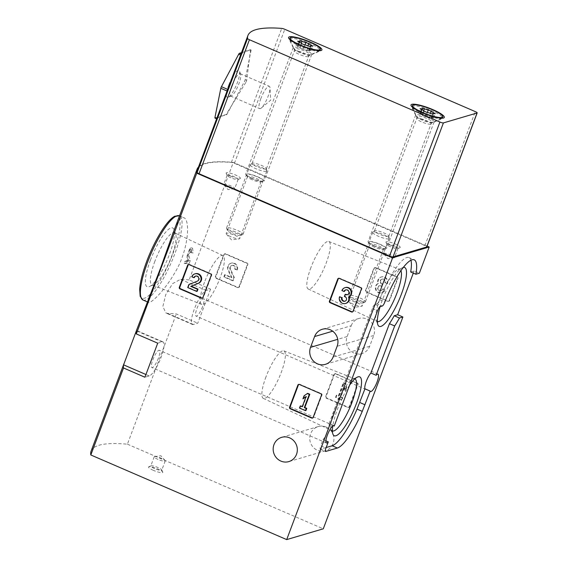 <?xml version="1.0" encoding="UTF-8"?>
<svg xmlns="http://www.w3.org/2000/svg" width="568" height="568" viewBox="0 0 568 568"><rect width="100%" height="100%" fill="white"/><g stroke="black" fill="none" stroke-linecap="round" stroke-linejoin="round"><path stroke-width="0.43" stroke-dasharray="2.84 2.13" d="M172.693 234.044C176.918 222.287 180.645 216.855 183.89 217.75C190.301 219.525 188.974 250.048 174.461 273.371C163.925 291.576 150.641 303.766 148.582 302.424C147.63 301.949 147.999 299.563 149.682 295.268M198.523 166.957A176.428 33.682 -159.4 0 1 233.32 162.391L427.108 246.114M210.543 289.162L197.749 323.206L193.411 324.484A18.524 4.459 -66.6 0 1 192.467 324.47A18.524 4.459 -66.6 0 1 195.009 307.38A18.524 4.459 -66.6 0 1 206.212 290.44L210.543 289.162L189.144 279.917L233.32 162.391M189.144 279.917A176.428 33.682 20.6 0 0 180.539 279.349L172.651 283.588L165.721 294.664L162.867 306.507L165.934 312.996L167.745 313.394A176.428 33.682 -159.4 0 1 176.35 313.962L197.749 323.206M91.114 451.084A176.428 33.682 -159.4 0 1 127.402 444.19L176.35 313.962M187.262 256.076L189.137 250.126L192.602 248.28L193.155 252.916A176.428 33.682 20.6 0 0 191.835 252.845L191.558 250.381L188.697 254.542L190.223 260.719L189.101 263.694A176.428 33.682 20.6 0 0 184.11 263.509L184.919 261.351A176.428 33.682 -159.4 0 1 188.526 261.472L187.106 256.012A5.027 1.214 -66.6 0 1 187.184 255.323M325.883 440.832L323.043 439.611L320.735 445.759L325.975 448.024M247.144 263.083A1.179 1.122 -106.4 0 1 247.79 264.617L239.462 286.769A1.179 1.122 -106.4 0 1 238.006 287.401L216.522 278.121A1.179 1.122 -106.4 0 1 215.883 276.588L224.211 254.429A1.179 1.122 -106.4 0 1 225.666 253.804L247.144 263.083L246.626 263.24A1.179 1.122 73.6 0 1 247.265 264.773L238.943 286.925A1.179 1.122 73.6 0 1 237.488 287.55L216.003 278.27A1.179 1.122 73.6 0 1 215.364 276.737L223.693 254.585A1.179 1.122 73.6 0 1 225.141 253.953L246.626 263.24M357.4 382.953A1.179 1.122 -106.4 0 1 358.039 384.486L349.71 406.638A1.179 1.122 -106.4 0 1 348.255 407.263L326.777 397.983A1.179 1.122 -106.4 0 1 326.131 396.45L334.46 374.298A1.179 1.122 -106.4 0 1 335.915 373.666L356.874 383.102A1.179 1.122 73.6 0 1 357.52 384.635L349.192 406.795A1.179 1.122 73.6 0 1 347.737 407.419L326.252 398.14A1.179 1.122 73.6 0 1 325.613 396.606L333.941 374.447A1.179 1.122 73.6 0 1 335.397 373.822L356.874 383.102M397.266 276.879A1.179 1.122 -106.4 0 1 397.912 278.412L389.584 300.564A1.179 1.122 -106.4 0 1 388.129 301.196L366.644 291.916A1.179 1.122 -106.4 0 1 366.005 290.383L374.333 268.224A1.179 1.122 -106.4 0 1 375.782 267.599L397.266 276.879L396.748 277.035A1.179 1.122 73.6 0 1 397.387 278.569L389.059 300.721A1.179 1.122 73.6 0 1 387.61 301.345L366.126 292.066A1.179 1.122 73.6 0 1 365.487 290.532L373.808 268.38A1.179 1.122 73.6 0 1 375.263 267.748L396.748 277.035M326.195 427.065A12.645 12.034 -106.4 0 0 318.257 426.561A12.645 12.034 -106.4 0 0 310.291 442.089A12.645 12.034 -106.4 0 0 325.407 450.815A12.645 12.034 -106.4 0 0 333.906 439.462A12.645 12.034 -106.4 0 0 326.195 427.065M351.187 325.748A12.645 12.034 -106.4 0 1 358.877 318.485A12.645 12.034 -106.4 0 1 371.287 322.276A12.645 12.034 -106.4 0 1 373.716 335.482L369.654 346.288A12.645 12.034 -106.4 0 1 361.965 353.552A12.645 12.034 -106.4 0 1 349.554 349.76A12.645 12.034 -106.4 0 1 347.126 336.554L351.187 325.748L332.692 331.201M410.678 271.973L414.107 270.964L419.347 273.229M414.107 270.964L413.305 273.109M127.402 444.19L323.277 528.815M153.403 470.354A7.647 1.463 -159.4 0 1 148.738 466.79A7.647 1.463 -159.4 0 1 156.172 468.323A7.647 1.463 -159.4 0 1 162.782 472.065A7.647 1.463 -159.4 0 1 153.403 470.354M252.27 178.451A8.818 1.683 -159.4 0 1 246.654 174.951A8.818 1.683 -159.4 0 1 255.458 176.108A8.818 1.683 -159.4 0 1 262.849 181.036A8.818 1.683 -159.4 0 1 252.27 178.451M374.674 245.958A8.818 1.683 -159.4 0 1 369.058 242.451A8.818 1.683 -159.4 0 1 377.862 243.615A8.818 1.683 -159.4 0 1 385.26 248.543A8.818 1.683 -159.4 0 1 374.674 245.958M231.034 176.336A7.647 1.463 -159.4 0 1 226.163 173.297A7.647 1.463 -159.4 0 1 233.796 174.305A7.647 1.463 -159.4 0 1 240.207 178.572A7.647 1.463 -159.4 0 1 231.034 176.336M390.841 245.383A7.647 1.463 -159.4 0 1 385.97 242.344A7.647 1.463 -159.4 0 1 393.603 243.352A7.647 1.463 -159.4 0 1 400.014 247.62A7.647 1.463 -159.4 0 1 390.841 245.383M150.456 260.137A32.078 7.725 113.4 0 0 149.349 286.641A32.078 7.725 113.4 0 0 167.006 260.414A32.078 7.725 113.4 0 0 174 229.586A32.078 7.725 113.4 0 0 150.456 260.137M154.886 261.252A28.343 6.83 113.4 0 0 152.047 284.831A28.343 6.83 113.4 0 0 153.907 284.667A28.343 6.83 113.4 0 0 169.505 261.5A28.343 6.83 113.4 0 0 175.682 234.257A28.343 6.83 113.4 0 0 174.532 232.795A28.343 6.83 113.4 0 0 154.886 261.252M204.459 282.303A26.625 6.411 113.4 0 0 201.796 304.448A26.625 6.411 113.4 0 0 218.197 282.53A26.625 6.411 113.4 0 0 222.912 255.572A26.625 6.411 113.4 0 0 204.459 282.303M403.294 267.414A32.078 7.725 113.4 0 0 402.492 267.677A32.078 7.725 113.4 0 0 382.47 299.748A32.078 7.725 113.4 0 0 380.113 306.663M349.568 385.239A32.078 7.725 113.4 0 0 337.513 409.102A32.078 7.725 113.4 0 0 332.798 425.972M333.317 425.68L328.986 423.806L372.324 308.509A4.118 0.994 -66.6 0 1 374.958 304.37L377.045 303.752L382.285 306.017M328.986 423.806A9.407 2.265 -66.6 0 1 327.665 431.226A9.407 2.265 -66.6 0 1 323.043 439.611M326.16 447.52L320.529 449.181A4.118 0.994 -66.6 0 1 320.316 449.181A4.118 0.994 -66.6 0 1 320.735 445.759M377.045 303.752A4.118 0.994 -66.6 0 0 379.644 299.705A42.927 10.338 -66.6 0 1 408.953 257.553A42.927 10.338 -66.6 0 1 410.912 260.215M265.98 376.868A25.887 6.234 113.4 0 0 263.303 398.367A25.887 6.234 113.4 0 0 279.342 377.095A25.887 6.234 113.4 0 0 283.837 350.832A25.887 6.234 113.4 0 0 265.98 376.868M354.886 378.856A28.343 6.83 113.4 0 0 354.837 378.835A28.343 6.83 113.4 0 0 352.976 378.998A28.343 6.83 113.4 0 0 335.283 407.334A28.343 6.83 113.4 0 0 331.194 429.408A28.343 6.83 113.4 0 0 332.351 430.871A28.343 6.83 113.4 0 0 332.408 430.899M310.937 267.521A25.887 6.234 113.4 0 0 308.261 289.02A25.887 6.234 113.4 0 0 324.292 267.741A25.887 6.234 113.4 0 0 328.794 241.485A25.887 6.234 113.4 0 0 310.937 267.521M400.909 270.659A28.343 6.83 113.4 0 0 399.794 269.488A28.343 6.83 113.4 0 0 397.934 269.651A28.343 6.83 113.4 0 0 380.24 297.987A28.343 6.83 113.4 0 0 376.151 320.061A28.343 6.83 113.4 0 0 377.308 321.524A28.343 6.83 113.4 0 0 377.365 321.545M202.584 306.649A9.407 2.265 -66.6 0 1 196.081 316.099A9.407 2.265 -66.6 0 1 197.735 306.564A9.407 2.265 -66.6 0 1 203.543 298.825A9.407 2.265 -66.6 0 1 202.584 306.649M157.712 343.178L162.05 341.9A18.524 4.459 -66.6 0 1 162.995 341.915A18.524 4.459 -66.6 0 1 160.453 359.004A18.524 4.459 -66.6 0 1 149.249 375.945L144.918 377.223M158.422 358.103A9.407 2.265 -66.6 0 1 151.919 367.56A9.407 2.265 -66.6 0 1 153.573 358.025A9.407 2.265 -66.6 0 1 159.381 350.286A9.407 2.265 -66.6 0 1 158.422 358.103M157.989 459.398A5.879 1.122 -159.4 0 1 154.219 456.814A5.879 1.122 -159.4 0 1 154.673 456.58A5.879 1.122 -159.4 0 1 160.119 457.836A5.879 1.122 -159.4 0 1 165.039 460.478A5.879 1.122 -159.4 0 1 165.224 460.953A5.879 1.122 -159.4 0 1 157.989 459.398M154.531 468.579A5.879 1.122 -159.4 0 1 150.761 466.001A5.879 1.122 -159.4 0 1 150.946 465.838A5.879 1.122 -159.4 0 1 156.661 467.017A5.879 1.122 -159.4 0 1 161.745 469.892A5.879 1.122 -159.4 0 1 161.773 470.141A5.879 1.122 -159.4 0 1 154.531 468.579M390.748 246.846A5.879 1.122 -159.4 0 1 387.007 244.51A5.879 1.122 -159.4 0 1 386.978 244.268A5.879 1.122 -159.4 0 1 392.878 245.284A5.879 1.122 -159.4 0 1 397.99 248.408A5.879 1.122 -159.4 0 1 397.806 248.571A5.879 1.122 -159.4 0 1 390.748 246.846M387.298 256.033A5.879 1.122 -159.4 0 1 383.712 253.931A5.879 1.122 -159.4 0 1 383.528 253.456A5.879 1.122 -159.4 0 1 390.763 255.011A5.879 1.122 -159.4 0 1 394.533 257.595A5.879 1.122 -159.4 0 1 394.078 257.822A5.879 1.122 -159.4 0 1 387.298 256.033M230.942 177.805A5.879 1.122 -159.4 0 1 227.2 175.469A5.879 1.122 -159.4 0 1 227.172 175.221A5.879 1.122 -159.4 0 1 233.072 176.243A5.879 1.122 -159.4 0 1 238.184 179.36A5.879 1.122 -159.4 0 1 237.999 179.523A5.879 1.122 -159.4 0 1 230.942 177.805M227.491 186.993A5.879 1.122 -159.4 0 1 223.906 184.884A5.879 1.122 -159.4 0 1 223.721 184.408A5.879 1.122 -159.4 0 1 230.956 185.97A5.879 1.122 -159.4 0 1 234.726 188.548A5.879 1.122 -159.4 0 1 234.272 188.782A5.879 1.122 -159.4 0 1 227.491 186.993M374.589 247.279A7.228 1.377 -159.4 0 1 369.988 244.41A7.228 1.377 -159.4 0 1 369.953 244.105A7.228 1.377 -159.4 0 1 377.209 245.362A7.228 1.377 -159.4 0 1 383.492 249.196A7.228 1.377 -159.4 0 1 383.265 249.402A7.228 1.377 -159.4 0 1 374.589 247.279M353.204 304.178A7.228 1.377 -159.4 0 1 348.802 301.587A7.228 1.377 -159.4 0 1 348.567 301.004A7.228 1.377 -159.4 0 1 357.471 302.921A7.228 1.377 -159.4 0 1 362.107 306.095A7.228 1.377 -159.4 0 1 361.546 306.379A7.228 1.377 -159.4 0 1 353.204 304.178M252.185 179.779A7.228 1.377 -159.4 0 1 247.584 176.904A7.228 1.377 -159.4 0 1 247.549 176.605A7.228 1.377 -159.4 0 1 254.805 177.855A7.228 1.377 -159.4 0 1 261.088 181.696A7.228 1.377 -159.4 0 1 260.861 181.895A7.228 1.377 -159.4 0 1 252.185 179.779M230.8 236.671A7.228 1.377 -159.4 0 1 226.398 234.087A7.228 1.377 -159.4 0 1 226.163 233.505A7.228 1.377 -159.4 0 1 235.067 235.415A7.228 1.377 -159.4 0 1 239.703 238.588A7.228 1.377 -159.4 0 1 239.142 238.879A7.228 1.377 -159.4 0 1 230.8 236.671M189.137 250.126A5.027 1.214 -66.6 0 1 191.381 247.747A5.027 1.214 -66.6 0 1 190.869 251.929L193.155 252.916M190.223 260.719L187.937 259.732L188.171 254.308A2.684 0.646 -66.6 0 1 189.109 251.432A2.684 0.646 -66.6 0 1 190.45 249.906A2.684 0.646 -66.6 0 1 190.174 252.135L191.835 252.845M187.937 259.732L186.815 262.707L189.101 263.694M190.869 251.929L190.174 252.135M186.815 262.707L184.11 263.509M184.919 261.351L186.9 260.769L187.106 256.012M186.9 260.769L188.526 261.472M386.922 283.808L387.44 283.659A5.027 4.785 -106.4 0 0 381.54 276.9A5.027 4.785 -106.4 0 0 378.465 283.361A5.027 4.785 -106.4 0 0 382.065 292.705A5.027 4.785 -106.4 0 0 385.125 289.815L384.607 289.971A5.027 4.785 73.6 0 1 375.675 289.794A5.027 4.785 73.6 0 1 377.947 283.51A5.027 4.785 73.6 0 1 385.956 278.554A5.027 4.785 73.6 0 1 386.922 283.808L384.834 282.907A2.684 2.549 73.6 0 0 380.837 279.747A2.343 2.229 73.6 0 0 381.433 283.766L382.136 284.071L381.327 286.229L380.617 285.924A2.343 2.229 73.6 0 0 377.592 288.374A2.684 2.549 73.6 0 0 382.512 289.069L384.607 289.971M378.465 283.361L377.947 283.51M387.44 283.659L385.352 282.75A2.684 2.549 -106.4 0 0 381.355 279.598A2.343 2.229 -106.4 0 0 381.952 283.609L382.655 283.915L381.845 286.073L381.142 285.768A2.343 2.229 -106.4 0 0 378.118 288.217A2.684 2.549 -106.4 0 0 383.038 288.913L382.512 289.069M383.038 288.913L385.125 289.815M381.845 286.073L381.327 286.229M382.655 283.915L382.136 284.071M385.352 282.75L384.834 282.907M343.782 382.718L345.876 383.627L346.657 387.546L345.5 390.621L344.719 386.701L340.892 396.869L342.838 397.706L342.028 399.865L336.05 397.28L336.867 395.129L338.805 395.967L343.782 382.718L343.264 382.875L345.351 383.776L346.139 387.695L344.982 390.777L344.194 386.858L340.374 397.025L342.319 397.863L341.503 400.014L335.532 397.437L336.341 395.278L338.287 396.116L343.264 382.875M345.876 383.627L345.351 383.776M338.805 395.967L338.287 396.116M336.867 395.129L336.341 395.278M336.05 397.28L335.532 397.437M342.028 399.865L341.503 400.014M342.838 397.706L342.319 397.863M340.892 396.869L340.374 397.025M344.719 386.701L344.194 386.858M345.5 390.621L344.982 390.777M346.657 387.546L346.139 387.695M236.799 270.013L237.317 269.864L235.23 268.962A2.684 2.549 -106.4 0 0 232.085 265.355A2.684 2.549 -106.4 0 0 230.523 268.998L234.385 277.667L233.27 280.642L224.31 276.772L225.12 274.614L231.886 277.539L231.361 277.688L227.974 270.091A5.027 4.785 73.6 0 1 235.834 264.766A5.027 4.785 73.6 0 1 236.799 270.013L234.712 269.111A2.684 2.549 73.6 0 0 231.559 265.504A2.684 2.549 73.6 0 0 230.004 269.154L233.867 277.816L232.745 280.798L223.785 276.921L224.601 274.77L231.361 277.688M231.886 277.539L228.492 269.935L227.974 270.091M225.12 274.614L224.601 274.77M224.31 276.772L223.785 276.921M233.27 280.642L232.745 280.798M234.385 277.667L233.867 277.816M235.23 268.962L234.712 269.111M237.317 269.864A5.027 4.785 -106.4 0 0 231.417 263.105A5.027 4.785 -106.4 0 0 228.492 269.935M338.734 278.292A1.179 1.122 73.6 0 1 339.721 278.228L361.205 287.507A1.179 1.122 73.6 0 1 361.844 289.041L353.516 311.2A1.179 1.122 73.6 0 1 352.536 311.917M344.513 291.32L341.9 290.567M345.884 289.872A2.684 2.549 73.6 0 1 349.434 292.016A2.343 2.229 73.6 0 1 347.616 294.622M345.081 301.146A2.684 2.549 73.6 0 0 345.592 296.624L344.89 296.319L345.699 294.16M344.89 296.319L344.371 296.468M346.004 303.333A5.027 4.785 73.6 0 1 340.104 296.574M342.419 290.418A5.027 4.785 73.6 0 1 345.479 287.529M298.867 384.366A1.179 1.122 73.6 0 1 299.854 384.302L321.339 393.581A1.179 1.122 73.6 0 1 321.978 395.115L313.65 417.267A1.179 1.122 73.6 0 1 312.663 417.984M303.461 398.672L304.625 395.591L307.721 393.354M304.625 395.591L304.1 395.747M302.346 406.425L302.744 406.596L306.564 396.428L305.925 396.89M306.564 396.428L306.046 396.585M302.744 406.596L302.226 406.752M305.967 410.494L299.989 407.916L300.799 405.758M299.989 407.916L299.471 408.065M188.611 264.496A1.179 1.122 73.6 0 1 189.598 264.432L211.083 273.712A1.179 1.122 73.6 0 1 211.722 275.246L203.401 297.405A1.179 1.122 73.6 0 1 202.414 298.122M194.391 277.525L191.778 276.772M195.761 276.076A2.684 2.549 73.6 0 1 199.19 277.716A2.684 2.549 73.6 0 1 197.756 281.053L197.238 281.21M197.202 291.27L188.249 287.401L189.364 284.426L197.756 281.053M189.364 284.426L188.846 284.575M188.249 287.401L187.724 287.557M192.296 276.623A5.027 4.785 73.6 0 1 195.356 273.733M246.079 81.984L246.689 80.358L249.423 58.511L245.156 79.697A1.761 0.426 -66.6 0 1 244.545 81.316L231.971 104.952L226.128 114.58A176.428 33.682 20.6 0 0 220.022 116.653L215.094 118.108L217.033 118.946A176.428 33.682 -159.4 0 1 220.022 116.653L226.504 114.743A1.761 0.426 -66.6 0 0 227.264 113.799L231.971 104.952L246.079 81.984L244.545 81.316M250.879 49.899L250.502 49.735L249.423 58.511L251.028 50.58A1.761 0.426 -66.6 0 0 250.971 49.899A1.761 0.426 -66.6 0 0 250.879 49.899L244.396 51.809A176.428 33.682 -159.4 0 1 250.502 49.735L251.028 50.58M241.478 52.675L244.396 51.809A176.428 33.682 20.6 0 0 241.407 54.102L233.483 73.932M222.464 103.255L217.033 118.946L216.827 118.243M197.557 169.512A176.428 33.682 -159.4 0 1 231.361 162.405A2.939 0.561 -159.4 0 1 234.414 163.307L424.921 245.617A2.939 0.561 -159.4 0 1 426.809 246.902M251.965 178.544A9.848 1.881 -159.4 0 1 245.646 174.22A9.848 1.881 -159.4 0 1 255.529 175.924A9.848 1.881 -159.4 0 1 264.092 181.156A9.848 1.881 -159.4 0 1 251.965 178.544M374.369 246.043A9.848 1.881 -159.4 0 1 368.05 241.727A9.848 1.881 -159.4 0 1 377.933 243.431A9.848 1.881 -159.4 0 1 386.496 248.656A9.848 1.881 -159.4 0 1 374.369 246.043M421.996 119.33A9.848 1.881 -159.4 0 1 415.726 115.418A9.848 1.881 -159.4 0 1 415.684 115.013A9.848 1.881 -159.4 0 1 425.56 116.717A9.848 1.881 -159.4 0 1 434.122 121.942A9.848 1.881 -159.4 0 1 433.817 122.219A9.848 1.881 -159.4 0 1 421.996 119.33M299.592 51.83A9.848 1.881 -159.4 0 1 293.322 47.918A9.848 1.881 -159.4 0 1 293.273 47.506A9.848 1.881 -159.4 0 1 303.156 49.21A9.848 1.881 -159.4 0 1 311.718 54.443A9.848 1.881 -159.4 0 1 311.413 54.713A9.848 1.881 -159.4 0 1 299.592 51.83M228.705 85.143A14.704 3.543 113.4 0 0 228.194 97.291A14.704 3.543 113.4 0 0 236.288 85.271A14.704 3.543 113.4 0 0 239.49 71.142A14.704 3.543 113.4 0 0 228.705 85.143M231.723 85.903A12.155 2.925 113.4 0 0 230.487 96.006A12.155 2.925 113.4 0 0 231.304 95.949A12.155 2.925 113.4 0 0 237.992 86.009A12.155 2.925 113.4 0 0 240.647 74.33A12.155 2.925 113.4 0 0 240.129 73.691A12.155 2.925 113.4 0 0 231.723 85.903M260.889 98.505A12.155 2.925 113.4 0 0 259.654 108.609A12.155 2.925 113.4 0 0 261.28 108.026A12.155 2.925 113.4 0 0 268.06 96.397A12.155 2.925 113.4 0 0 269.985 87.877A12.155 2.925 113.4 0 0 269.296 86.293A12.155 2.925 113.4 0 0 260.889 98.505M442.209 118.201A16.174 3.088 -159.4 0 1 441.876 118.407A16.174 3.088 -159.4 0 1 441.648 118.485A16.174 3.088 -159.4 0 1 425.759 115.006A16.174 3.088 -159.4 0 1 412.176 107.246A16.174 3.088 -159.4 0 1 412.063 106.869M412.098 106.571A16.174 3.088 -159.4 0 1 428.322 109.376A16.174 3.088 -159.4 0 1 442.373 117.952M388.441 236.536A7.647 1.463 -159.4 0 1 380.24 234.612A7.647 1.463 -159.4 0 1 374.475 230.899A7.647 1.463 -159.4 0 1 374.582 230.764A7.647 1.463 -159.4 0 1 382.143 232.227A7.647 1.463 -159.4 0 1 388.803 236.111A7.647 1.463 -159.4 0 1 388.789 236.281A7.647 1.463 -159.4 0 1 388.441 236.536M388.789 238.858A8.818 1.683 -159.4 0 1 379.317 236.643A8.818 1.683 -159.4 0 1 372.672 232.362A8.818 1.683 -159.4 0 1 372.793 232.206A8.818 1.683 -159.4 0 1 381.519 233.888A8.818 1.683 -159.4 0 1 389.201 238.368A8.818 1.683 -159.4 0 1 389.186 238.567A8.818 1.683 -159.4 0 1 388.789 238.858M365.039 302.048A8.818 1.683 -159.4 0 1 356.37 300.145A8.818 1.683 -159.4 0 1 348.965 295.914A8.818 1.683 -159.4 0 1 348.922 295.545A8.818 1.683 -159.4 0 1 357.769 297.071A8.818 1.683 -159.4 0 1 365.437 301.757A8.818 1.683 -159.4 0 1 365.16 301.998A8.818 1.683 -159.4 0 1 365.039 302.048M362.81 303.007A7.022 1.342 -159.4 0 1 355.916 301.494A7.022 1.342 -159.4 0 1 350.023 298.129A7.022 1.342 -159.4 0 1 357.031 299.052A7.022 1.342 -159.4 0 1 362.909 302.971A7.022 1.342 -159.4 0 1 362.81 303.007M432.113 117.093L433.611 117.995L432.724 117.952A2.883 0.547 20.6 0 0 431.169 117.881A2.883 0.547 20.6 0 0 431.488 118.314L429.245 117.945A2.883 0.547 20.6 0 0 425.389 116.724L422.535 115.496A2.883 0.547 20.6 0 0 422.542 115.489A2.883 0.547 20.6 0 0 419.922 113.912L418.424 113.018L419.312 113.053A2.883 0.547 20.6 0 0 420.867 113.124A2.883 0.547 20.6 0 0 420.547 112.691L422.791 113.067A2.883 0.547 20.6 0 0 426.646 114.282L429.5 115.51A2.883 0.547 20.6 0 0 429.493 115.524A2.883 0.547 20.6 0 0 432.113 117.093L433.483 113.458M319.805 50.694A16.174 3.088 -159.4 0 1 319.472 50.9A16.174 3.088 -159.4 0 1 319.244 50.985A16.174 3.088 -159.4 0 1 303.355 47.499A16.174 3.088 -159.4 0 1 289.772 39.739A16.174 3.088 -159.4 0 1 289.659 39.37M289.694 39.071A16.174 3.088 -159.4 0 1 305.918 41.869A16.174 3.088 -159.4 0 1 319.969 50.453M266.037 169.03A7.647 1.463 -159.4 0 1 257.836 167.113A7.647 1.463 -159.4 0 1 252.071 163.399A7.647 1.463 -159.4 0 1 252.178 163.264A7.647 1.463 -159.4 0 1 259.739 164.72A7.647 1.463 -159.4 0 1 266.399 168.611A7.647 1.463 -159.4 0 1 266.385 168.781A7.647 1.463 -159.4 0 1 266.037 169.03M266.385 171.358A8.818 1.683 -159.4 0 1 256.913 169.143A8.818 1.683 -159.4 0 1 250.268 164.855A8.818 1.683 -159.4 0 1 250.389 164.699A8.818 1.683 -159.4 0 1 259.114 166.381A8.818 1.683 -159.4 0 1 266.797 170.869A8.818 1.683 -159.4 0 1 266.782 171.067A8.818 1.683 -159.4 0 1 266.385 171.358M242.635 234.541A8.818 1.683 -159.4 0 1 233.966 232.646A8.818 1.683 -159.4 0 1 226.561 228.407A8.818 1.683 -159.4 0 1 226.518 228.045A8.818 1.683 -159.4 0 1 235.365 229.571A8.818 1.683 -159.4 0 1 243.033 234.25A8.818 1.683 -159.4 0 1 242.756 234.499A8.818 1.683 -159.4 0 1 242.635 234.541M240.406 235.507A7.022 1.342 -159.4 0 1 233.512 233.995A7.022 1.342 -159.4 0 1 227.612 230.622A7.022 1.342 -159.4 0 1 234.619 231.552A7.022 1.342 -159.4 0 1 240.505 235.471A7.022 1.342 -159.4 0 1 240.406 235.507M309.709 49.593L311.207 50.488L310.32 50.453A2.883 0.547 20.6 0 0 308.765 50.382A2.883 0.547 20.6 0 0 309.084 50.815L306.841 50.438A2.883 0.547 20.6 0 0 302.985 49.224L300.131 47.996A2.883 0.547 20.6 0 0 300.138 47.982A2.883 0.547 20.6 0 0 297.518 46.413L296.02 45.511L296.908 45.554A2.883 0.547 20.6 0 0 298.463 45.625A2.883 0.547 20.6 0 0 298.143 45.191L300.387 45.568A2.883 0.547 20.6 0 0 304.242 46.782L307.096 48.01A2.883 0.547 20.6 0 0 307.089 48.024A2.883 0.547 20.6 0 0 309.709 49.593L311.079 45.951M143.029 300.025A45.873 11.048 113.4 0 0 171.366 262.302A45.873 11.048 113.4 0 0 179.417 215.812M146.821 261.209A44.403 10.693 113.4 0 0 153.175 290.752A44.403 10.693 113.4 0 0 179.737 220.093A44.403 10.693 113.4 0 0 146.821 261.209M379.644 299.705L384.884 301.97M374.958 304.37L380.198 306.628M372.324 308.509L377.564 310.767M320.529 449.181L325.407 451.29M193.411 324.484L167.745 313.394M206.212 290.44L180.539 279.349M162.05 341.9L136.377 330.81M149.249 375.945L145.933 374.511M347.126 336.554L337.726 339.323M373.716 335.482L337.136 346.267M369.654 346.288L333.075 357.073M188.171 254.308L188.697 254.542M375.782 267.599L375.263 267.748M397.912 278.412L397.387 278.569M389.584 300.564L389.059 300.721M388.129 301.196L387.61 301.345M366.644 291.916L366.126 292.066M366.005 290.383L365.487 290.532M374.333 268.224L373.808 268.38M378.118 288.217L377.592 288.374M381.142 285.768L380.617 285.924M381.952 283.609L381.433 283.766M381.355 279.598L380.837 279.747M335.915 373.666L335.397 373.822M358.039 384.486L357.52 384.635M349.71 406.638L349.192 406.795M348.255 407.263L347.737 407.419M326.777 397.983L326.252 398.14M326.131 396.45L325.613 396.606M334.46 374.298L333.941 374.447M225.666 253.804L225.141 253.953M247.79 264.617L247.265 264.773M239.462 286.769L238.943 286.925M238.006 287.401L237.488 287.55M216.522 278.121L216.003 278.27M215.883 276.588L215.364 276.737M224.211 254.429L223.693 254.585M230.523 268.998L230.004 269.154M339.721 278.228L339.202 278.384M361.205 287.507L360.687 287.664M361.844 289.041L361.326 289.197M353.516 311.2L352.998 311.349M349.434 292.016L348.915 292.165M345.592 296.624L345.074 296.773M346.189 300.635L345.671 300.791M299.854 384.302L299.336 384.451M321.339 393.581L320.813 393.738M321.978 395.115L321.46 395.271M313.65 417.267L313.131 417.423M189.598 264.432L189.08 264.589M211.083 273.712L210.565 273.868M211.722 275.246L211.204 275.402M203.401 297.405L202.875 297.554M231.361 162.405L281.728 28.4M424.921 245.617L475.295 111.605M234.414 163.307L284.788 29.295M226.128 114.58L226.504 114.743M246.689 80.358L245.156 79.697M241.407 54.102L241.002 53.925M432.17 122.581A8.506 1.626 -159.4 0 1 423.813 120.75A8.506 1.626 -159.4 0 1 416.671 116.667A8.506 1.626 -159.4 0 1 425.162 117.789A8.506 1.626 -159.4 0 1 432.291 122.539A8.506 1.626 -159.4 0 1 432.17 122.581M430.686 124.158A7.647 1.463 -159.4 0 1 422.478 122.241A7.647 1.463 -159.4 0 1 416.713 118.527A7.647 1.463 -159.4 0 1 424.388 119.848A7.647 1.463 -159.4 0 1 431.027 123.909A7.647 1.463 -159.4 0 1 430.686 124.158M431.119 111.207L429.493 115.524M432.724 117.952L434.35 113.628M431.488 118.314L432.993 114.31M429.245 117.945L430.871 113.621M425.389 116.724L427.015 112.407M422.535 115.496L424.161 111.179L422.535 115.496M419.922 113.912L421.548 109.588M419.312 113.053L420.746 109.248M420.547 112.691L422.173 108.367M422.791 113.067L423.707 110.625M426.646 114.282L427.342 112.428M309.766 55.075A8.506 1.626 -159.4 0 1 301.409 53.243A8.506 1.626 -159.4 0 1 294.267 49.16A8.506 1.626 -159.4 0 1 302.758 50.282A8.506 1.626 -159.4 0 1 309.887 55.032A8.506 1.626 -159.4 0 1 309.766 55.075M308.275 56.658A7.647 1.463 -159.4 0 1 300.074 54.734A7.647 1.463 -159.4 0 1 294.309 51.028A7.647 1.463 -159.4 0 1 301.977 52.348A7.647 1.463 -159.4 0 1 308.623 56.402A7.647 1.463 -159.4 0 1 308.275 56.658M308.715 43.708L307.089 48.024M310.32 50.453L311.946 46.129M309.084 50.815L310.589 46.81M306.841 50.438L308.467 46.114M302.985 49.224L304.611 44.9M300.131 47.989L301.757 43.679L300.131 47.996M297.518 46.413L299.144 42.089M296.908 45.554L298.335 41.748M298.143 45.191L299.769 40.868M300.387 45.568L301.303 43.125M304.242 46.782L304.938 44.929M147.211 301.835L148.582 302.424M179.531 215.861L183.89 217.743M175.682 234.257L174 229.586M153.907 284.667L149.349 286.641M222.912 255.572L174.532 232.795M201.796 304.448L152.047 284.831M320.316 449.181L325.556 451.439M408.953 257.553L414.193 259.817M263.303 398.367L332.351 430.871M283.837 350.832L354.837 378.835M331.194 429.408L332.884 434.08M352.976 378.998L357.535 377.024M308.261 289.02L377.308 321.524M328.794 241.485L399.794 269.488M376.151 320.061L377.841 324.726M397.934 269.651L402.492 267.677M192.467 324.47L165.927 313.003M162.995 341.915L136.462 330.448M378.025 374.213L203.543 298.825M370.556 391.487L196.081 316.099M333.863 425.666L159.381 350.286M326.394 442.941L151.919 367.56M165.039 460.478L160.893 455.763L154.673 456.58M154.219 456.814L150.761 466.001M165.224 460.953L161.773 470.141M150.946 465.838L148.738 466.79M161.745 469.892L162.782 472.065M397.806 248.571L400.014 247.62M387.007 244.51L385.97 242.344M386.978 244.268L383.528 253.456M397.99 248.408L394.533 257.595M383.712 253.931L387.859 258.646L394.078 257.822M237.999 179.523L240.207 178.572M227.2 175.469L226.163 173.297M227.172 175.221L223.721 184.408M238.184 179.36L234.726 188.548M223.906 184.884L228.052 189.598L234.272 188.782M383.265 249.402L385.26 248.543M369.988 244.41L369.058 242.451M369.953 244.105L348.567 301.004M383.492 249.196L362.107 306.095M348.802 301.587L353.892 307.387L361.546 306.379M260.861 181.895L262.849 181.036M247.584 176.904L246.654 174.951M247.549 176.605L226.163 233.505M261.088 181.696L239.703 238.588M226.398 234.087L231.488 239.881L239.142 238.879M358.877 318.485L322.297 329.27M361.965 353.552L325.386 364.336M318.257 426.561L281.671 437.339M325.407 450.815L288.821 461.599M191.381 247.747L192.602 248.28M190.45 249.906L191.558 250.381M388.867 301.239L388.349 301.395M382.065 292.705L381.547 292.861M381.405 290.454L380.887 290.61M379.665 285.676L379.147 285.825M382.2 279.151L381.682 279.3M381.54 276.9L381.021 277.049M375.043 267.549L374.525 267.705M348.993 407.313L348.475 407.469M335.177 373.623L334.659 373.772M238.745 287.451L238.226 287.6M232.085 265.355L231.559 265.504M231.417 263.105L230.899 263.254M224.928 253.754L224.403 253.91M338.982 278.178L338.464 278.334M352.806 311.875L352.281 312.024M346.139 289.779L345.621 289.936M347.879 294.558L347.36 294.714M345.344 301.083L344.826 301.239M299.116 384.252L298.598 384.408M312.933 417.941L312.414 418.098M188.86 264.383L188.342 264.539M202.684 298.079L202.165 298.228M196.017 275.984L195.499 276.14M433.817 122.219L443.743 117.938M415.726 115.418L411.076 105.662M415.684 115.013L368.05 241.727M434.122 121.942L386.496 248.656M311.413 54.713L321.339 50.438M293.322 47.918L288.672 38.155M293.273 47.506L245.646 174.22M311.718 54.443L264.092 181.156M250.602 49.743L250.971 49.899M216.99 118.96L216.621 118.804M240.647 74.33L239.49 71.142M231.304 95.949L228.194 97.291M230.487 96.006L259.654 108.609M240.129 73.691L269.296 86.293M261.28 108.026L270.73 100.153L269.985 87.877M388.789 236.281L431.027 123.909L432.291 122.539L441.876 118.407M374.475 230.899L416.713 118.527L416.671 116.667L412.176 107.246M374.582 230.764L372.793 232.206M388.803 236.111L389.201 238.368M372.672 232.362L348.922 295.545M389.186 238.567L365.437 301.757M362.909 302.971L365.16 301.998M350.023 298.129L348.965 295.914M433.611 117.995L435.237 113.671M431.169 117.881L432.546 114.239M431.673 118.563L433.299 114.246M422.542 115.489L424.161 111.179M418.424 113.018L420.05 108.694M420.867 113.124L422.109 109.809M420.363 112.443L421.988 108.119M266.385 168.781L308.623 56.402L309.887 55.032L319.472 50.9M252.071 163.399L294.309 51.028L294.267 49.16L289.772 39.739M252.178 163.264L250.389 164.699M266.399 168.611L266.797 170.869M250.268 164.855L226.518 228.045M266.782 171.067L243.033 234.25M240.505 235.471L242.756 234.499M227.612 230.622L226.561 228.407M311.207 50.488L312.833 46.171M308.765 50.382L310.135 46.732M309.269 51.063L310.888 46.739M300.138 47.982L301.75 43.679M296.02 45.511L297.646 41.187M298.463 45.625L299.705 42.309M297.959 44.943L299.584 40.619"/><path stroke-width="0.85" d="M297.88 385.083A1.179 1.122 73.6 0 1 299.336 384.451L320.813 393.738A1.179 1.122 73.6 0 1 321.46 395.271L313.131 417.423A1.179 1.122 73.6 0 1 311.676 418.048L290.191 408.768A1.179 1.122 73.6 0 1 289.552 407.235L297.88 385.083L298.399 384.926A1.179 1.122 73.6 0 1 298.867 384.366M136.32 333.934L157.712 343.178L144.918 377.223L123.519 367.979A176.428 33.682 -159.4 0 1 123.583 364.848L136.377 330.81A176.428 33.682 20.6 0 0 136.32 333.934L196.741 173.176A176.428 33.682 -159.4 0 1 197.032 169.285A176.428 33.682 -159.4 0 1 198.523 166.957M413.305 273.109L397.657 314.736L394.227 315.744L399.467 318.009L402.897 316.994L323.277 528.815L286.698 539.6L90.823 454.975L123.519 367.979M286.698 539.6L392.616 257.801L196.741 173.176M314.608 336.533L310.54 347.339A12.645 12.034 73.6 0 0 312.975 360.545A12.645 12.034 73.6 0 0 325.386 364.336A12.645 12.034 73.6 0 0 333.075 357.073L337.136 346.267A12.645 12.034 73.6 0 0 334.701 333.054A12.645 12.034 73.6 0 0 322.297 329.27A12.645 12.034 73.6 0 0 314.608 336.533L332.692 331.201M280.883 461.088A12.645 12.034 73.6 0 1 273.173 448.692A12.645 12.034 73.6 0 1 281.671 437.339A12.645 12.034 73.6 0 1 289.616 437.85A12.645 12.034 73.6 0 1 297.327 450.246A12.645 12.034 73.6 0 1 288.821 461.599A12.645 12.034 73.6 0 1 280.883 461.088M337.747 279.009A1.179 1.122 73.6 0 1 339.202 278.384L360.687 287.664A1.179 1.122 73.6 0 1 361.326 289.197L352.998 311.349A1.179 1.122 73.6 0 1 351.542 311.981L330.065 302.694A1.179 1.122 73.6 0 1 329.419 301.161L337.747 279.009L338.272 278.852A1.179 1.122 73.6 0 1 338.734 278.292M187.625 265.213A1.179 1.122 73.6 0 1 189.08 264.589L210.565 273.868A1.179 1.122 73.6 0 1 211.204 275.402L202.875 297.554A1.179 1.122 73.6 0 1 201.427 298.186L179.942 288.899A1.179 1.122 73.6 0 1 179.296 287.365L187.625 265.213L188.15 265.064A1.179 1.122 73.6 0 1 188.611 264.496M136.455 330.462L160.772 267.556L172.693 234.044L197.032 169.285M90.823 454.975A176.428 33.682 -159.4 0 1 91.114 451.084L123.973 363.662M394.227 315.744A42.927 10.338 -66.6 0 1 389.428 323.696L394.668 325.961L376.13 375.278A9.407 2.265 -66.6 0 1 378.025 374.213A9.407 2.265 -66.6 0 1 377.067 382.03A9.407 2.265 -66.6 0 1 370.556 391.487A9.407 2.265 -66.6 0 1 370.194 391.082L362.263 411.36A42.927 10.338 -66.6 0 1 337.385 448.024L325.769 451.446A4.118 0.994 -66.6 0 1 325.556 451.439A4.118 0.994 -66.6 0 1 325.975 448.024L328.283 441.868L325.883 440.832M376.13 375.278L370.89 373.013L389.428 323.696M427.108 246.114L429.195 247.023L392.616 257.801M328.283 441.868A9.407 2.265 -66.6 0 1 326.394 442.941A9.407 2.265 -66.6 0 1 328.048 433.405A9.407 2.265 -66.6 0 1 333.863 425.666A9.407 2.265 -66.6 0 1 334.225 426.071L377.564 310.767A4.118 0.994 -66.6 0 1 380.198 306.628L382.285 306.017A4.118 0.994 -66.6 0 0 384.884 301.97A42.927 10.338 -66.6 0 1 414.193 259.817A42.927 10.338 -66.6 0 1 415.918 274.238L419.347 273.229L429.195 247.023M402.897 316.994L397.657 314.736M399.467 318.009A42.927 10.338 -66.6 0 1 394.668 325.961M380.113 306.663A32.078 7.725 113.4 0 0 377.841 324.726A32.078 7.725 113.4 0 0 398.48 301.26A32.078 7.725 113.4 0 0 403.294 267.414M332.798 425.972A32.078 7.725 113.4 0 0 332.884 434.08A32.078 7.725 113.4 0 0 354.063 409.379A32.078 7.725 113.4 0 0 357.535 377.024A32.078 7.725 113.4 0 0 349.568 385.239M370.194 391.082L364.954 388.817L357.024 409.095A42.927 10.338 -66.6 0 1 332.145 445.759L326.16 447.52M364.954 388.817A9.407 2.265 -66.6 0 1 366.275 381.398A9.407 2.265 -66.6 0 1 370.89 373.013M410.912 260.215A42.927 10.338 -66.6 0 1 410.678 271.973L415.918 274.238M334.225 426.071L333.317 425.68M359.8 402.527L365.039 404.792M332.408 430.899A28.343 6.83 113.4 0 0 349.909 407.583A28.343 6.83 113.4 0 0 354.886 378.856M377.365 321.545A28.343 6.83 113.4 0 0 393.645 300.955A28.343 6.83 113.4 0 0 400.909 270.659M352.536 311.917A1.179 1.122 73.6 0 1 352.068 311.825L330.583 302.545A1.179 1.122 73.6 0 1 329.944 301.012L338.272 278.852M345.884 289.872A2.684 2.549 73.6 0 0 344.513 291.32L343.988 291.469A2.684 2.549 73.6 0 1 348.915 292.165A2.343 2.229 73.6 0 1 345.884 294.622L345.181 294.316L344.371 296.468L345.074 296.773A2.343 2.229 73.6 0 1 344.826 301.239A2.684 2.549 73.6 0 1 341.673 297.632L339.586 296.73L341.673 297.632M349.079 296.872L348.56 297.029A5.027 4.785 73.6 0 1 345.486 303.489L346.004 303.333A5.027 4.785 73.6 0 0 349.079 296.872A5.027 4.785 73.6 0 0 345.479 287.529L344.961 287.685A5.027 4.785 73.6 0 0 341.9 290.567L343.988 291.469M347.616 294.622A2.343 2.229 73.6 0 1 346.409 294.465L345.884 294.622M345.181 294.316L346.409 294.465M345.081 301.146A2.684 2.549 73.6 0 1 342.192 297.476M345.486 303.489A5.027 4.785 73.6 0 1 339.586 296.73M344.961 287.685A5.027 4.785 73.6 0 1 348.56 297.029M312.663 417.984A1.179 1.122 73.6 0 1 312.194 417.899L290.717 408.612A1.179 1.122 73.6 0 1 290.07 407.086L298.399 384.926M305.442 410.65L305.967 410.494L306.777 408.335L304.831 407.497L309.808 394.256L307.721 393.354L304.1 395.747L302.943 398.828L306.046 396.585L302.226 406.752L300.28 405.907L299.471 408.065L305.442 410.65L306.251 408.491L304.313 407.654L309.29 394.405L307.203 393.503M305.925 396.89L302.943 398.828M300.28 405.907L302.346 406.425M306.777 408.335L306.251 408.491M304.831 407.497L304.313 407.654M309.808 394.256L309.29 394.405M202.414 298.122A1.179 1.122 73.6 0 1 201.945 298.03L180.461 288.75A1.179 1.122 73.6 0 1 179.822 287.216L188.15 265.064M195.761 276.076A2.684 2.549 73.6 0 0 194.391 277.525L193.865 277.681A2.684 2.549 73.6 0 1 198.672 277.873A2.684 2.549 73.6 0 1 197.238 281.21L188.846 284.575L187.724 287.557L196.684 291.427L197.494 289.268L190.734 286.35L198.09 283.389A5.027 4.785 73.6 0 0 194.838 273.89A5.027 4.785 73.6 0 0 191.778 276.772L193.865 277.681M194.838 273.89L195.356 273.733A5.027 4.785 73.6 0 1 198.608 283.24L191.253 286.194L198.019 289.119L197.202 291.27L196.684 291.427M198.019 289.119L197.494 289.268M191.253 286.194L190.734 286.35M247.932 35.507L197.557 169.512A176.428 33.682 -159.4 0 0 197.153 172.494L247.527 38.482A176.428 33.682 -159.4 0 1 247.932 35.507A176.428 33.682 -159.4 0 1 281.728 28.4A2.939 0.561 -159.4 0 1 284.788 29.295L475.295 111.605A2.939 0.561 -159.4 0 1 477.177 112.897A2.939 0.561 -159.4 0 1 477.049 112.996L443.409 122.908A2.939 0.561 -159.4 0 1 439.923 122.035L249.416 39.724A2.939 0.561 -159.4 0 1 247.527 38.482M477.177 112.897L426.809 246.902A2.939 0.561 -159.4 0 1 426.675 247.002L393.042 256.921A2.939 0.561 -159.4 0 1 389.556 256.04L199.049 173.73A2.939 0.561 -159.4 0 1 197.153 172.494M299.996 45.227A17.793 3.394 -159.4 0 1 288.672 38.155A17.793 3.394 -159.4 0 1 306.436 40.498A17.793 3.394 -159.4 0 1 321.339 50.438A17.793 3.394 -159.4 0 1 299.996 45.227M422.4 112.727A17.793 3.394 -159.4 0 1 411.076 105.662A17.793 3.394 -159.4 0 1 428.84 108.005A17.793 3.394 -159.4 0 1 443.743 117.938A17.793 3.394 -159.4 0 1 422.4 112.727M215.094 118.108A1.761 0.426 -66.6 0 1 215.002 118.108A1.761 0.426 -66.6 0 1 214.952 117.427L220.824 88.31A1.761 0.426 -66.6 0 1 221.428 86.691L238.716 54.208A1.761 0.426 -66.6 0 1 239.469 53.264L241.478 52.675M442.053 117.406A16.174 3.088 -159.4 0 1 424.694 113.344A16.174 3.088 -159.4 0 1 412.503 105.492A16.174 3.088 -159.4 0 1 428.726 108.289A16.174 3.088 -159.4 0 1 442.784 116.873A16.174 3.088 -159.4 0 1 442.053 117.406M431.126 111.193A2.883 0.547 20.6 0 0 431.119 111.2A2.883 0.547 20.6 0 0 433.739 112.769L435.237 113.671L434.35 113.628A2.883 0.547 -159.4 0 0 432.795 113.557A2.883 0.547 -159.4 0 0 433.114 113.998L430.871 113.621A2.883 0.547 20.6 0 0 427.015 112.407L424.161 111.172A2.883 0.547 20.6 0 0 424.168 111.165A2.883 0.547 20.6 0 0 421.548 109.588L420.05 108.694L420.938 108.729A2.883 0.547 20.6 0 0 422.493 108.8A2.883 0.547 20.6 0 0 422.173 108.367L424.417 108.744A2.883 0.547 20.6 0 0 428.272 109.958L431.126 111.186L430.31 113.352L431.119 111.207M412.063 106.869A16.174 3.088 -159.4 0 1 412.098 106.571L412.503 105.492M442.784 116.873L442.373 117.952A16.174 3.088 -159.4 0 1 442.209 118.201M319.649 49.906A16.174 3.088 -159.4 0 1 302.29 45.845A16.174 3.088 -159.4 0 1 290.099 37.992A16.174 3.088 -159.4 0 1 306.322 40.789A16.174 3.088 -159.4 0 1 320.373 49.366A16.174 3.088 -159.4 0 1 319.649 49.906M308.722 43.693A2.883 0.547 20.6 0 0 308.715 43.7A2.883 0.547 20.6 0 0 311.335 45.27L312.833 46.171L311.946 46.129A2.883 0.547 -159.4 0 0 310.391 46.058A2.883 0.547 -159.4 0 0 310.71 46.491L308.467 46.114A2.883 0.547 20.6 0 0 304.611 44.9L301.757 43.672A2.883 0.547 20.6 0 0 301.757 43.658A2.883 0.547 20.6 0 0 299.144 42.089L297.646 41.187L298.534 41.23A2.883 0.547 20.6 0 0 300.081 41.301A2.883 0.547 20.6 0 0 299.769 40.868L302.013 41.244A2.883 0.547 20.6 0 0 305.868 42.458L308.722 43.686L307.906 45.852L308.715 43.7M289.659 39.37A16.174 3.088 -159.4 0 1 289.694 39.071L290.099 37.992M320.373 49.366L319.969 50.453A16.174 3.088 -159.4 0 1 319.805 50.694M143.029 300.025L140.197 296.411L139.664 289.304C140.211 281.827 142.575 272.484 146.757 261.259C154.574 240.299 167.155 219.681 174.866 216.216L179.417 215.812A45.873 11.048 113.4 0 0 147.701 261.905A45.873 11.048 113.4 0 0 143.029 300.025L147.211 301.835M325.407 451.29L325.769 451.446M332.145 445.759L337.385 448.024M357.024 409.095L362.263 411.36M145.933 374.511L123.583 364.848M337.726 339.323L310.54 347.339M352.068 311.825L351.542 311.981M330.583 302.545L330.065 302.694M329.944 301.012L329.419 301.161M312.194 417.899L311.676 418.048M290.717 408.612L290.191 408.768M290.07 407.086L289.552 407.235M201.945 298.03L201.427 298.186M180.461 288.75L179.942 288.899M179.822 287.216L179.296 287.365M198.608 283.24L198.09 283.389M426.675 247.002L477.049 112.996M393.042 256.921L443.409 122.908M389.556 256.04L439.923 122.035M199.049 173.73L249.416 39.724M216.827 118.243L214.952 117.427M227.889 89.481L221.428 86.691M227.278 91.1L220.824 88.31M241.002 53.925L239.469 53.264M240.591 55.018L238.716 54.208M433.483 113.458L433.739 112.769M420.746 109.248L420.938 108.729M423.707 110.625L424.417 108.744M427.342 112.428L428.272 109.958M311.079 45.951L311.335 45.27M298.335 41.748L298.534 41.23M301.303 43.125L302.013 41.244M304.938 44.929L305.868 42.458M216.621 118.804L215.002 118.108M432.546 114.239L432.795 113.557M422.109 109.809L422.493 108.8M310.135 46.732L310.391 46.058M299.705 42.309L300.081 41.301"/></g></svg>
